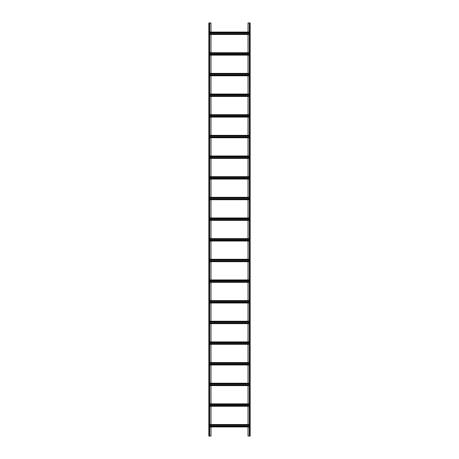 <?xml version="1.0" encoding="UTF-8"?>
<svg xmlns="http://www.w3.org/2000/svg" width="459" height="459" viewBox="0 0 459 459"><rect width="100%" height="100%" fill="white"/><g stroke="black" fill="none" stroke-linecap="round" stroke-linejoin="round"><path stroke-width="0.69" d="M209.671 32.073L249.329 32.073L248.021 32.073L248.021 22.95L250.155 22.95L250.155 436.05L249.329 436.05L249.329 22.95M209.671 34.482L249.329 34.482L248.021 34.482L248.021 52.728L249.329 52.728L209.671 52.728M209.671 55.137L249.329 55.137L248.021 55.137L248.021 73.383L249.329 73.383L209.671 73.383M209.671 75.792L249.329 75.792L248.021 75.792L248.021 94.038L249.329 94.038L209.671 94.038M209.671 96.447L249.329 96.447L248.021 96.447L248.021 114.693L249.329 114.693L209.671 114.693M209.671 117.102L249.329 117.102L248.021 117.102L248.021 135.348L249.329 135.348L209.671 135.348M209.671 137.757L249.329 137.757L248.021 137.757L248.021 156.003L249.329 156.003L209.671 156.003M209.671 158.412L249.329 158.412L248.021 158.412L248.021 176.658L249.329 176.658L209.671 176.658M209.671 179.067L249.329 179.067L248.021 179.067L248.021 197.313L249.329 197.313L209.671 197.313M209.671 199.722L249.329 199.722L248.021 199.722L248.021 217.968L249.329 217.968L209.671 217.968M209.671 220.377L249.329 220.377L248.021 220.377L248.021 238.623L249.329 238.623L209.671 238.623M209.671 241.032L249.329 241.032L248.021 241.032L248.021 259.278L249.329 259.278L209.671 259.278M209.671 261.687L249.329 261.687L248.021 261.687L248.021 279.933L249.329 279.933L209.671 279.933M209.671 282.342L249.329 282.342L248.021 282.342L248.021 300.588L249.329 300.588L209.671 300.588M209.671 302.997L249.329 302.997L248.021 302.997L248.021 321.243L249.329 321.243L209.671 321.243M209.671 323.652L249.329 323.652L248.021 323.652L248.021 341.898L249.329 341.898L209.671 341.898M209.671 344.307L249.329 344.307L248.021 344.307L248.021 362.553L249.329 362.553L209.671 362.553M209.671 364.962L249.329 364.962L248.021 364.962L248.021 383.208L249.329 383.208L209.671 383.208M209.671 385.617L249.329 385.617L248.021 385.617L248.021 403.863L249.329 403.863L209.671 403.863M209.671 406.272L249.329 406.272L248.021 406.272L248.021 424.518L249.329 424.518L209.671 424.518M209.671 426.927L249.329 426.927L248.021 426.927L248.021 436.05L249.329 436.05M210.979 426.927L210.979 436.05L209.671 436.05L209.671 22.95L210.979 22.95L210.979 32.073M210.979 406.272L210.979 424.518M210.979 385.617L210.979 403.863M210.979 364.962L210.979 383.208M210.979 344.307L210.979 362.553M210.979 323.652L210.979 341.898M210.979 302.997L210.979 321.243M210.979 282.342L210.979 300.588M210.979 261.687L210.979 279.933M210.979 241.032L210.979 259.278M210.979 220.377L210.979 238.623M210.979 199.722L210.979 217.968M210.979 179.067L210.979 197.313M210.979 158.412L210.979 176.658M210.979 137.757L210.979 156.003M210.979 117.102L210.979 135.348M210.979 96.447L210.979 114.693M210.979 75.792L210.979 94.038M210.979 55.137L210.979 73.383M210.979 34.482L210.979 52.728M209.671 33.863L249.329 33.863M209.671 32.692L249.329 32.692M209.671 404.482L249.329 404.482M209.671 405.653L249.329 405.653M209.671 383.827L249.329 383.827M209.671 384.998L249.329 384.998M209.671 363.172L249.329 363.172M209.671 364.343L249.329 364.343M209.671 342.517L249.329 342.517M209.671 343.688L249.329 343.688M209.671 321.862L249.329 321.862M209.671 323.033L249.329 323.033M209.671 301.207L249.329 301.207M209.671 302.378L249.329 302.378M209.671 280.552L249.329 280.552M209.671 281.723L249.329 281.723M209.671 259.897L249.329 259.897M209.671 261.068L249.329 261.068M209.671 239.242L249.329 239.242M209.671 240.413L249.329 240.413M209.671 218.587L249.329 218.587M209.671 219.758L249.329 219.758M209.671 197.932L249.329 197.932M209.671 199.103L249.329 199.103M209.671 177.277L249.329 177.277M209.671 178.448L249.329 178.448M209.671 156.622L249.329 156.622M209.671 157.793L249.329 157.793M209.671 135.967L249.329 135.967M209.671 137.138L249.329 137.138M209.671 115.312L249.329 115.312M209.671 116.483L249.329 116.483M209.671 94.657L249.329 94.657M209.671 95.828L249.329 95.828M209.671 74.002L249.329 74.002M209.671 75.173L249.329 75.173M209.671 53.347L249.329 53.347M209.671 54.518L249.329 54.518M209.671 426.308L249.329 426.308M209.671 425.137L249.329 425.137M209.671 436.05L208.845 436.05L208.845 22.95L208.845 436.05M209.671 22.95L208.845 22.95M249.604 22.95L249.604 436.05M249.88 22.95L249.88 436.05M209.671 33.691L249.329 33.691M209.671 32.864L249.329 32.864M209.671 404.654L249.329 404.654M209.671 405.481L249.329 405.481M209.671 383.999L249.329 383.999M209.671 384.826L249.329 384.826M209.671 363.344L249.329 363.344M209.671 364.171L249.329 364.171M209.671 342.689L249.329 342.689M209.671 343.516L249.329 343.516M209.671 322.034L249.329 322.034M209.671 322.861L249.329 322.861M209.671 301.379L249.329 301.379M209.671 302.206L249.329 302.206M209.671 280.724L249.329 280.724M209.671 281.551L249.329 281.551M209.671 260.069L249.329 260.069M209.671 260.896L249.329 260.896M209.671 239.414L249.329 239.414M209.671 240.241L249.329 240.241M209.671 218.759L249.329 218.759M209.671 219.586L249.329 219.586M209.671 198.104L249.329 198.104M209.671 198.931L249.329 198.931M209.671 177.449L249.329 177.449M209.671 178.276L249.329 178.276M209.671 156.794L249.329 156.794M209.671 157.621L249.329 157.621M209.671 136.139L249.329 136.139M209.671 136.966L249.329 136.966M209.671 115.484L249.329 115.484M209.671 116.311L249.329 116.311M209.671 94.829L249.329 94.829M209.671 95.656L249.329 95.656M209.671 74.174L249.329 74.174M209.671 75.001L249.329 75.001M209.671 53.519L249.329 53.519M209.671 54.346L249.329 54.346M209.671 426.136L249.329 426.136M209.671 425.309L249.329 425.309M209.396 22.95L209.396 436.05M209.12 22.95L209.12 436.05"/></g></svg>

